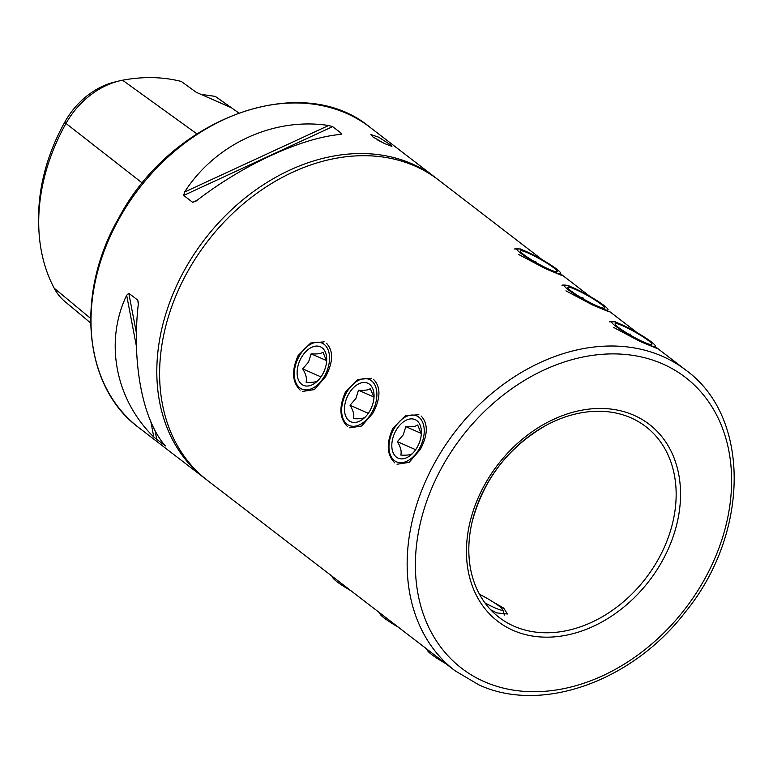 <?xml version="1.0" encoding="UTF-8"?>
<svg xmlns="http://www.w3.org/2000/svg" width="773" height="773" viewBox="0 0 773 773"><rect width="100%" height="100%" fill="white"/><g stroke="black" fill="none" stroke-linecap="round" stroke-linejoin="round"><path stroke-width="1.16" d="M436.996 178.824A189.511 145.546 127.6 0 0 435.605 177.742A189.511 145.546 127.6 0 0 185.278 268.695A189.511 145.546 127.6 0 0 204.584 478.207A189.511 145.546 127.6 0 0 205.995 479.27M454.93 670.693L478.864 684.849C541.38 713.933 632.101 681.467 685.042 612.448C749.733 533.814 751.066 417.149 685.951 370.219A189.511 145.546 127.6 0 0 662.529 356.363A189.511 145.546 127.6 0 0 435.624 461.172A189.511 145.546 127.6 0 0 454.93 670.693L207.386 480.362A189.511 145.546 -52.4 0 1 188.081 270.84A189.511 145.546 -52.4 0 1 438.407 179.887L542.424 259.873M561.99 285.411L567.884 285.372L580.136 291.044M490.749 609.82L496.701 612.902L507.455 613.994L503.716 608.129L493.261 602.08M609.337 321.81L615.231 321.781L627.483 327.452M514.644 249.003L520.538 248.974L532.79 254.646M300.146 390.114C292.107 382.094 291.45 370.557 298.165 355.493L310.63 343.038L324.158 341.869M347.483 426.512C339.453 418.493 338.796 406.956 345.512 391.892L357.976 379.437L371.504 378.277M394.829 462.911C386.8 454.901 386.142 443.354 392.858 428.3L405.323 415.835L418.85 414.676M630.942 417.835A120.327 92.412 127.6 0 0 546.83 424.947A120.327 92.412 127.6 0 0 472.071 522.181A120.327 92.412 127.6 0 0 499.136 617.414A120.327 92.412 127.6 0 0 514.016 626.207A120.327 92.412 127.6 0 0 652.257 569.208A120.327 92.412 127.6 0 0 645.822 426.638A120.327 92.412 127.6 0 0 630.942 417.835M377.408 139.865A12.03 1.43 -150.7 0 1 381.369 142.01M389.882 144.396L378.625 137.179L370.905 134.608L372.76 136.86L384.365 143.488L391.892 146.387L389.882 144.396M421.14 416.029C428.252 423.633 427.991 434.764 420.348 449.432L409.062 462.399L397.061 464.244M373.794 379.63C380.905 387.225 380.645 398.366 373.001 413.033L361.716 426L349.715 427.836M326.448 343.222C333.559 350.826 333.298 361.957 325.655 376.625L314.369 389.592L302.369 391.438M153.779 437.025C115.351 399.399 104.316 341.724 126.656 295.267L128.791 293.247L137.787 300.166L138.299 304.214C131.584 362.692 142.619 420.367 165.422 445.973L153.779 437.025L150.822 421.536M339.482 134.541L341.637 133.545L340.236 134.454C301.093 137.971 242.509 165.036 196.236 200.97L192.67 202.352L183.674 195.443L184.592 192.023C215.242 144.068 273.826 117.003 328.602 125.506L332.641 126.627L341.637 133.545L341.56 134.164M561.865 275.497L545.178 268.54L518.615 254.462M656.557 348.304L639.87 341.347L613.308 327.269M609.211 311.906L592.524 304.949L565.962 290.861M238.654 112.887L218.121 98.345A181.732 139.575 -52.4 0 0 215.242 96.383L203.917 94.76A36.099 27.722 -52.4 0 1 202.603 94.953M90.634 322.969L65.009 301.615A72.846 55.946 127.6 0 1 54.158 288.155A181.732 139.575 -52.4 0 1 38.747 225.358L38.65 220.547A176.524 135.575 -52.4 0 1 65.116 121.554A67.638 51.946 -52.4 0 1 114.472 82.102L119.148 80.952A72.846 55.946 -52.4 0 1 122.559 80.218A181.732 139.575 -52.4 0 1 181.297 81.455L196.226 92.287L231.195 107.669L215.242 96.383M38.747 225.358A181.732 139.575 -52.4 0 1 65.995 123.448A72.846 55.946 -52.4 0 1 119.148 80.952M351.039 590.814A25.103 2.986 -150.7 0 1 332.931 577.953L331.704 575.953M398.385 627.212A25.103 2.986 -150.7 0 1 380.277 614.361L379.05 612.351M479.482 594.253A21.055 2.503 -150.7 0 1 502.798 609.694A21.055 2.503 -150.7 0 1 495.106 607.945A21.055 2.503 -150.7 0 1 484.971 602.892M445.731 663.62A25.103 2.986 -150.7 0 1 427.624 650.76L426.396 648.76M393.863 429.063A25.103 15.798 -66.3 0 0 394.414 460.602A25.103 15.798 -66.3 0 0 419.353 448.659A25.103 15.798 -66.3 0 0 418.802 417.13A25.103 15.798 -66.3 0 0 393.863 429.063M421.343 433.962L417.671 424.976C415.845 426.483 411.893 427.034 405.815 426.628L403.245 434.87L397.37 441.663C400.665 447.036 401.796 451.5 400.791 455.055C406.936 455.452 410.888 454.901 412.647 453.413M417.294 447.084A21.055 13.247 -66.3 0 0 421.401 431.875A21.055 13.247 -66.3 0 0 411.999 418.879A21.055 13.247 -66.3 0 0 395.911 430.648A21.055 13.247 -66.3 0 0 394.153 454.659A21.055 13.247 -66.3 0 0 411.458 454.495A21.055 13.247 -66.3 0 0 417.294 447.084M415.652 449.702L397.37 441.663M421.256 433.421L405.815 426.628M620.767 324.254A25.103 2.986 29.3 0 0 612.4 321.5A25.103 2.986 29.3 0 0 620.883 329.887A25.103 2.986 29.3 0 0 646.257 343.85A25.103 2.986 29.3 0 0 655.224 345.531A25.103 2.986 29.3 0 0 620.767 324.254M628.807 334.236L630.256 334.091L631.261 335.656M644.199 342.275A21.055 2.503 29.3 0 0 651.591 344.545A21.055 2.503 29.3 0 0 643.426 337.096A21.055 2.503 29.3 0 0 622.816 325.829A21.055 2.503 29.3 0 0 615.134 324.08A21.055 2.503 29.3 0 0 625.521 332.235A21.055 2.503 29.3 0 0 644.199 342.275M629.84 334.835L630.256 334.091M346.517 392.665A25.103 15.798 -66.3 0 0 347.067 424.193A25.103 15.798 -66.3 0 0 372.006 412.26A25.103 15.798 -66.3 0 0 371.455 380.731A25.103 15.798 -66.3 0 0 346.517 392.665M373.997 397.564L370.325 388.577C368.499 390.085 364.547 390.626 358.469 390.23L355.899 398.472L350.024 405.265C353.319 410.637 354.459 415.101 353.445 418.657C359.59 419.053 363.542 418.502 365.3 417.005M369.948 410.685A21.055 13.247 -66.3 0 0 374.055 395.476A21.055 13.247 -66.3 0 0 364.653 382.471A21.055 13.247 -66.3 0 0 348.565 394.24A21.055 13.247 -66.3 0 0 346.806 418.261A21.055 13.247 -66.3 0 0 364.112 418.087A21.055 13.247 -66.3 0 0 369.948 410.685M368.306 413.304L350.024 405.265M373.91 397.013L358.469 390.23M573.421 287.856A25.103 2.986 29.3 0 0 565.053 285.092A25.103 2.986 29.3 0 0 573.537 293.489A25.103 2.986 29.3 0 0 598.911 307.451A25.103 2.986 29.3 0 0 607.878 309.123A25.103 2.986 29.3 0 0 573.421 287.856M581.46 297.827L582.91 297.692L583.915 299.257M596.853 305.866A21.055 2.503 29.3 0 0 604.244 308.147A21.055 2.503 29.3 0 0 596.08 300.697A21.055 2.503 29.3 0 0 575.47 289.431A21.055 2.503 29.3 0 0 567.788 287.682A21.055 2.503 29.3 0 0 578.175 295.837A21.055 2.503 29.3 0 0 596.853 305.866M582.494 298.436L582.91 297.692M299.17 356.266A25.103 15.798 -66.3 0 0 299.721 387.795A25.103 15.798 -66.3 0 0 324.66 375.862A25.103 15.798 -66.3 0 0 324.109 344.323A25.103 15.798 -66.3 0 0 299.17 356.266M326.65 361.155L322.979 352.179C321.153 353.676 317.201 354.227 311.123 353.821L308.553 362.073L302.687 368.856C305.973 374.238 307.113 378.702 306.098 382.249C312.244 382.645 316.196 382.094 317.954 380.606M322.602 374.277A21.055 13.247 -66.3 0 0 326.708 359.068A21.055 13.247 -66.3 0 0 317.307 346.072A21.055 13.247 -66.3 0 0 301.219 357.841A21.055 13.247 -66.3 0 0 299.46 381.852A21.055 13.247 -66.3 0 0 316.766 381.688A21.055 13.247 -66.3 0 0 322.602 374.277M320.969 376.895L302.687 368.856M326.564 360.614L311.123 353.821M526.075 251.447A25.103 2.986 29.3 0 0 517.707 248.693A25.103 2.986 29.3 0 0 526.191 257.09A25.103 2.986 29.3 0 0 551.564 271.043A25.103 2.986 29.3 0 0 560.531 272.724A25.103 2.986 29.3 0 0 526.075 251.447M534.114 261.429L535.563 261.284L536.568 262.849M549.506 269.468A21.055 2.503 29.3 0 0 556.898 271.738A21.055 2.503 29.3 0 0 548.733 264.298A21.055 2.503 29.3 0 0 528.123 253.032A21.055 2.503 29.3 0 0 520.442 251.283A21.055 2.503 29.3 0 0 530.829 259.428A21.055 2.503 29.3 0 0 549.506 269.468M535.148 262.037L535.563 261.284M484.333 681.689A183.491 140.918 127.6 0 0 704.039 580.204A183.491 140.918 127.6 0 0 662.654 363.919A183.491 140.918 127.6 0 0 442.958 465.404A183.491 140.918 127.6 0 0 484.333 681.689M513.127 630.381A124.231 95.408 127.6 0 0 661.881 561.671A124.231 95.408 127.6 0 0 633.86 415.236A124.231 95.408 127.6 0 0 485.115 483.946A124.231 95.408 127.6 0 0 513.127 630.381M204.584 478.207L138.782 427.614A189.511 145.546 -52.4 0 1 119.477 218.102A189.511 145.546 -52.4 0 1 369.803 127.149L435.605 177.742M122.559 80.218L196.873 133.845M65.116 121.554L65.995 123.448L142.406 183.124M54.158 288.155L90.625 318.418M126.656 295.267L136.531 346.884M128.791 293.247L136.492 333.511M155.006 430.29L156.842 439.905M137.787 300.166L138.377 303.258M328.602 125.506L184.592 192.023M332.641 126.627L183.674 195.443M197.125 200.304L192.67 202.352M138.782 427.614C83.339 387.022 74.865 293.527 118.994 217.571C171.78 117.535 301.634 70.15 369.803 127.149M685.951 370.219L656.451 347.541M637.116 332.67L609.105 311.132M589.77 296.272L561.758 274.734M546.83 424.947C508.334 446.92 483.415 479.328 472.071 522.181M502.798 609.694L504.344 615.057M612.4 321.5L609.607 321.5M565.053 285.092L562.261 285.092M517.707 248.693L514.915 248.693"/></g></svg>
